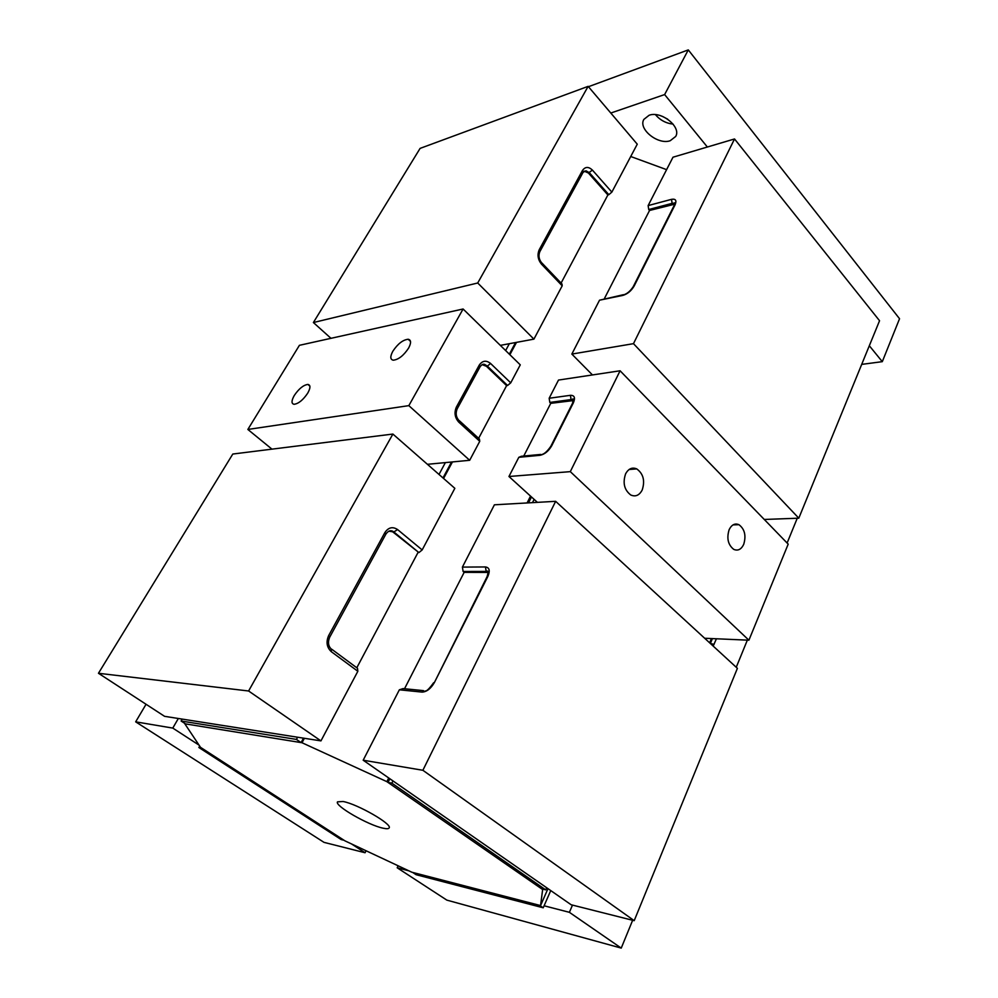 <?xml version="1.0" encoding="UTF-8"?>
<svg xmlns="http://www.w3.org/2000/svg" width="998" height="998" viewBox="0 0 998 998"><rect width="100%" height="100%" fill="white"/><g stroke="black" fill="none" stroke-linecap="round" stroke-linejoin="round"><path stroke-width="1.5" d="M343.062 801.494C357.558 804.101 392.663 824.311 389.145 827.928C388.609 828.876 386.588 828.964 383.082 828.178C368.25 825.209 334.293 805.648 337.499 801.843L343.062 801.494M540.554 905.573L542.65 889.53L386.875 781.659L301.995 742.737L184.817 723.787L200.511 747.327L344.946 840.852L411.825 872.215L540.554 905.573L547.977 888.644M666.602 169.648L630.736 156.511M516.49 342.376L509.878 354.702M452.431 461.937L443.574 478.454M304.378 738.295L301.995 742.737M591.802 374.275L591.39 375.111M530.524 496.106L527.081 502.955M388.733 777.966L386.875 781.659M649.062 115.294C661.1 110.504 681.646 126.958 675.683 136.464L670.207 140.73C658.069 145.209 637.909 128.979 643.872 119.398L649.062 115.294M861.711 364.382L882.294 361.663L899.547 318.736L688.283 49.9L588.446 86.714M688.283 49.9L664.631 94.573L610.801 113.036M882.294 361.663L869.32 345.745M707.37 147.018L664.631 94.573M667.724 119.211L662.472 116.392M673.076 124.114C665.978 123.315 660.102 120.159 655.449 114.658M534.13 499.374L532.483 502.643M392.987 780.923L391.877 783.156L545.731 889.854L546.667 887.733M391.877 783.156L388.01 782.444L389.856 778.752M528.503 502.867L531.472 496.967M388.01 782.444L541.689 888.869L545.731 889.854M737.397 668.336L555.649 501.32L422.878 770.281L634.204 920.667L737.397 668.336M422.878 770.281L363.185 760.214L399.362 689.805L422.104 692.101C426.707 691.864 430.812 688.682 434.392 682.545L487.847 576.432C490.268 570.681 489.469 567.525 485.452 566.951L462.398 567.101L494.397 504.813L555.649 501.32M363.185 760.214L571.155 904.762L634.204 920.667M462.398 567.101L463.122 571.48L486.176 571.417L485.452 566.951M423.526 690.641L403.067 688.595L399.362 689.805M488.184 572.44L464.157 572.353L404.527 688.745M464.157 572.353L463.122 571.48M633.481 343.661L798.799 518.187L879.55 320.732L734.528 138.959L633.481 343.661L571.842 354.078L599.524 300.198L622.914 295.383C627.542 293.973 631.285 290.867 634.142 286.039L675.097 204.74C676.844 200.448 675.658 198.639 671.529 199.338L648.139 205.588L672.989 157.21L734.528 138.959M764.268 519.459L798.799 518.187M592.463 374.949L571.842 354.078M623.476 294.684L599.524 300.198M674.698 204.178L649.548 210.466L604.389 298.614M649.548 210.466L648.725 209.53L672.116 203.355L671.529 199.338M648.139 205.588L648.725 209.53M743.722 544.334C741.24 549.461 737.909 551.133 733.755 549.374C728.066 544.896 726.519 538.346 729.126 529.713C731.609 524.711 734.877 523.027 738.932 524.686C744.708 529.077 746.304 535.627 743.722 544.334M642.188 490.03C639.319 495.395 635.514 497.041 630.773 494.996C624.299 490.006 622.565 482.97 625.596 473.875C628.428 468.673 632.158 467.014 636.761 468.898C643.373 473.788 645.17 480.836 642.188 490.03M549.162 398.252L549.823 402.431L571.081 399.574L570.419 395.32L549.162 398.252L558.506 380.063L620.095 370.782L570.307 471.642L508.955 476.495L537.423 502.368M540.729 454.439L521.455 456.248L518.823 457.309L508.955 476.495M573.413 400.572L550.746 403.342L523.75 456.036M550.746 403.342L549.823 402.431M704.663 638.258L748.912 640.205L788.195 544.135L620.095 370.782M570.307 471.642L748.912 640.205M182.222 719.096L181.112 721.018L296.431 739.406L297.604 737.235M438.995 474.449L445.37 462.61M505.649 350.56L509.342 343.699M181.112 721.018L185.516 723.899L301.109 742.599L296.431 739.406M515.554 342.551L509.329 354.165M451.508 462.024L442.987 477.942M303.492 738.158L301.109 742.599M392.888 434.055L232.796 454.04L98.453 673.276L248.602 690.99L392.888 434.055L454.839 488.321L422.166 549.935L397.578 529.564C392.688 526.37 388.459 527.356 384.904 532.533L328.616 635.676C325.872 642.088 326.795 647.428 331.361 651.731L357.845 671.28L320.944 740.89L248.602 690.99M98.453 673.276L164.57 716.327L320.944 740.89M388.783 531.21L393.736 531.872L418.898 552.593L422.166 549.935M418.898 552.593L392.8 531.909L389.507 530.936M356.797 667.774L417.95 552.605M357.845 671.28L357.484 668.286L331.847 649.311M313.384 322.541L477.718 282.995L588.134 86.352L420.096 148.39L313.384 322.541L330.962 338.31M588.134 86.352L637.26 144.186L611.861 192.103L592.413 170.097C588.546 166.466 585.24 166.591 582.483 170.458L539.219 249.749C537.124 254.789 537.872 259.58 541.452 264.108L562.198 285.802L533.918 339.133L477.718 282.995M533.918 339.133L500.335 345.37M562.198 285.802L561.999 284.031L541.777 262.861M583.144 171.843L586.038 170.808L589.369 172.716L608.842 194.685L611.861 192.103M608.842 194.685L607.882 194.959L588.408 173.016L584.154 171.132M561.088 283.083L607.882 194.959M408.581 348.127C403.629 355.6 398.514 359.617 393.249 360.203C390.168 359.505 390.031 356.523 392.838 351.246C397.803 343.799 402.918 339.807 408.194 339.258C411.201 339.944 411.338 342.9 408.581 348.127M307.721 393.15C303.105 399.973 298.564 403.691 294.073 404.29C291.279 403.679 291.354 400.747 294.273 395.495C298.889 388.696 303.442 385.003 307.908 384.43C310.665 385.028 310.603 387.935 307.721 393.15M510.726 382.858L490.554 363.447L487.373 366.129L507.57 385.49L510.726 382.858L520.27 364.856L463.097 308.993L299.412 345.32L247.853 429.452L271.967 449.15M507.57 385.49L506.61 385.627L486.425 366.291L482.234 364.682M478.628 438.334L506.61 385.627M427.431 464.307L469.684 460.29L479.751 441.303L479.439 439.083L459.192 420.557M469.684 460.29L408.831 405.637L463.097 308.993M247.853 429.452L408.831 405.637M550.746 890.578L543.211 907.793L416.091 874.697L412.598 872.414L539.606 905.323L543.211 907.793M632.632 920.281L621.243 948.1L446.842 900.121L397.179 867.786L408.818 870.805M621.243 948.1L569.384 912.322L572.49 905.099M398.152 865.802L397.179 867.786M544.097 905.785L569.384 912.322M797.252 518.249L787.11 543.012M735.726 524.798L736.075 524M747.352 640.13L736.237 667.275M712.41 638.595L710.601 642.899L709.665 642.849L711.412 638.545M198.864 747.502L201.546 748.001L344.048 840.279L341.179 839.567L198.864 747.502L199.675 746.08M351.508 843.934L365.081 852.741L324.013 842.362L135.666 721.841L146.057 704.276M365.081 852.741L366.066 850.758M178.343 718.485L172.779 728.091L135.666 721.841M172.779 728.091L199.026 745.107M487.224 572.303L486.176 571.417L488.159 572.178M487.523 572.316L486.475 571.43C488.334 570.182 488.533 571.954 487.049 576.744L487.847 576.432M487.049 576.744L434.392 682.545M425.834 690.878L422.104 692.101M634.142 286.039L633.268 286.626C630.636 290.618 627.817 293.2 624.798 294.41L622.914 295.383M672.939 204.316L672.116 203.355L674.261 203.081C674.96 202.295 674.947 203.068 674.211 205.388L675.097 204.74M674.748 203.966L674.174 203.293L674.798 203.654M518.823 457.309L540.005 455.313C544.634 454.339 548.526 451.196 551.657 445.869L573.388 402.793C575.484 397.753 574.499 395.258 570.419 395.32M540.005 455.313L542.663 454.252C545.058 453.329 547.777 450.684 550.821 446.306L551.657 445.869M573.426 400.198L571.081 399.574L572.016 400.497M573.189 400.51L572.241 399.587C573.351 397.915 573.451 399.138 572.54 403.267L573.388 402.793M393.337 532.308L397.578 529.564M384.904 532.533L385.864 534.13C388.347 530.587 390.966 529.838 393.736 531.872L392.8 531.909M331.074 648.75L331.361 651.731M330.525 648.276C328.13 645.319 327.855 641.602 329.727 637.136L328.616 635.676M539.219 249.749L539.831 251.671C538.359 255.413 538.845 258.981 541.29 262.362L541.452 264.108M539.831 251.671L583.019 172.442L582.483 170.458M588.408 173.016L592.413 170.097M490.554 363.447C486.163 360.029 482.396 360.59 479.24 365.131L456.36 407.134C454.028 412.698 454.839 417.7 458.793 422.154L479.751 441.303M456.36 407.134L457.159 408.868C455.5 413.06 455.961 416.765 458.531 419.958L458.793 422.154M457.159 408.868L479.988 366.927L479.24 365.131M481.909 364.844L485.302 364.794L487.373 366.129L486.425 366.291M713.171 646.08L716.439 638.77M710.327 643.461L714.081 644.371M433.631 682.732C430.313 687.385 427.83 690.105 426.146 690.89M674.211 205.388L633.268 286.626M572.54 403.267L550.821 446.306M733.056 524.886L738.932 524.686M629.114 469.497L636.761 468.898M329.727 637.136L385.864 534.13M583.019 172.442L585.077 171.107M479.988 366.927C481.822 364.282 483.593 363.584 485.302 364.794L484.354 364.956M410.515 341.416L408.194 339.258M309.867 386.114L307.908 384.43"/></g></svg>
